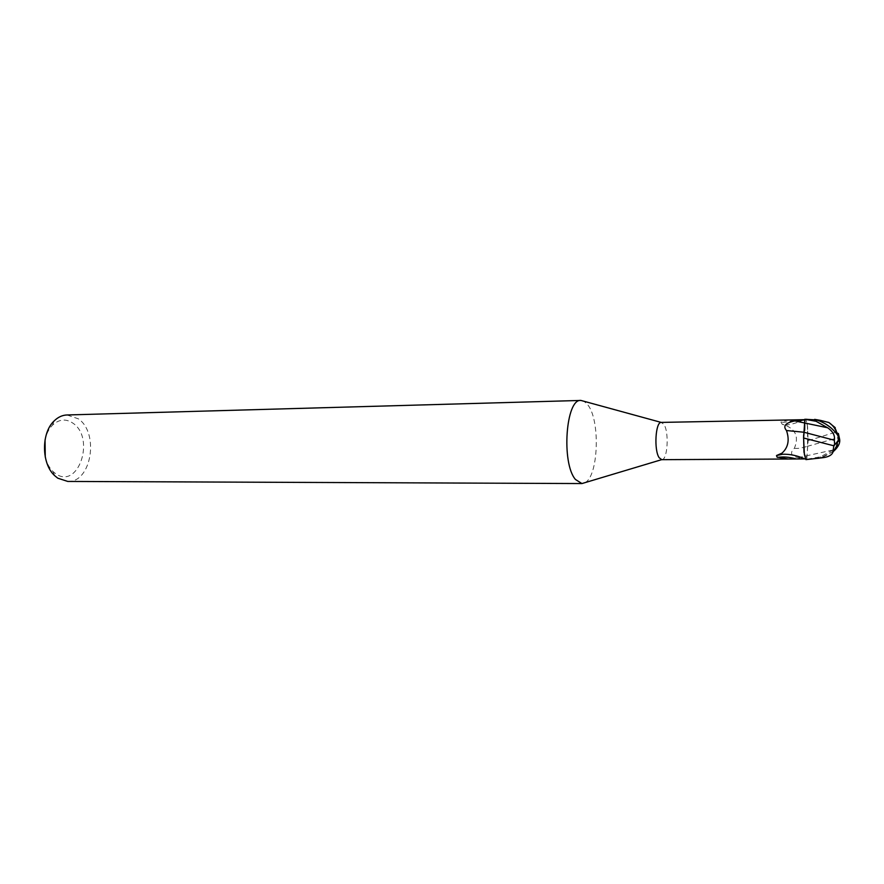 <?xml version="1.0" encoding="UTF-8"?>
<svg xmlns="http://www.w3.org/2000/svg" width="884" height="884" viewBox="0 0 884 884"><rect width="100%" height="100%" fill="white"/><g stroke="black" fill="none" stroke-linecap="round" stroke-linejoin="round"><path stroke-width="0.66" stroke-dasharray="4.42 3.31" d="M585.142 482.598C598.313 476.001 600.391 421.646 588.236 405.424L584.158 401.325M661.74 459.669C667.53 460.453 669.287 432.409 664.006 424.53L661.298 422.408M67.77 481.437C91.417 482.83 99.516 432.994 78.322 418.806L66.974 414.972M45.261 457.116C46.753 463.128 49.327 467.934 52.996 471.537L55.559 473.636C78.234 490.156 95.616 438.387 73.074 423.27C65.98 418.441 59.095 419.093 52.443 425.215C48.863 428.906 46.399 433.779 45.051 439.823M832.883 450.033L806.639 455.768L806.772 459.249L820.595 456.763L832.883 450.022C837.446 446.033 839.281 441.901 838.386 437.646L807.556 446.276L808.031 440.597L806.76 459.139L805.865 459.503L806.76 459.139L808.142 440.563L807.258 424.375L805.7 419.115L804.794 419.359L806.009 419.801L807.578 426.696L805.888 419.734L804.838 419.911L804.959 422.751M788.926 419.966L780.926 421.999L782.229 424.298L783.379 424.541C795.512 428.663 799.18 436.563 794.396 448.221C789.633 452.741 790.882 455.912 798.153 457.724L805.589 458.94M803.965 452.044L805.954 458.94M803.987 432.243L804.97 422.751M778.274 454.873L777.566 455.072M804.009 432.254L803.578 435.989M798.153 457.724L806.584 455.779L806.727 458.597M794.396 448.221C797.246 448.774 801.622 448.122 807.534 446.265L807.578 426.696L808.031 440.597M805.888 419.734L804.23 419.679M804.186 419.679C795.136 423.646 788.429 425.37 784.031 424.873L782.671 424.375M794.175 419.999C787.92 422.022 783.5 422.685 780.926 421.999M804.672 430.298L804.097 432.265M806.904 418.95L805.633 418.983L807.258 424.375L808.142 440.563C824.219 436.055 829.457 433.591 837.082 432.099L835.203 427.635M820.241 421.149L820.087 421.491C827.512 424.784 833.303 429.436 837.457 435.436L838.949 438.597L839.115 437.679M823.313 457.647L823.866 456.52C834.397 451.812 839.402 446.055 838.894 439.226L833.932 445.105M838.883 439.193L839.557 438.884L838.949 438.597M838.783 435.414L837.082 432.099M838.386 437.646L837.999 432.983L837.203 432.84M833.944 450.984L820.02 458.166L817.291 458.73L823.866 456.52M814.573 419.469L820.087 421.491M820.02 458.166L820.595 456.763M805.49 419.646L804.816 419.668M782.229 424.298L784.031 424.873M52.996 471.537L54.742 475.714M52.443 425.215L54.079 421.005M837.457 435.436L837.247 434.442M837.579 442.177L837.678 441.37"/><path stroke-width="1.33" d="M584.158 401.325L580.943 400.441C565.848 398.319 561.152 463.205 575.473 479.493L581.937 483.559L585.142 482.598M804.816 419.668L661.188 422.408C655.475 421.845 653.817 450.265 659.177 457.724L661.74 459.669L788.362 459.028L776.981 457.05L776.506 455.536L781.942 453.183C788.208 447.602 789.721 440.055 786.484 430.53C782.671 426.044 785.445 422.839 794.815 420.928L804.827 419.911L803.987 432.243L786.484 430.53M661.188 422.408L580.943 400.441L66.974 414.972C62.267 415.137 57.979 417.149 54.079 421.005C41.04 433.127 41.415 463.901 54.742 475.714L57.758 478.178L67.77 481.437L581.937 483.559L661.641 459.658M804.827 419.922L804.794 419.248L816.087 421.292L827.656 427.79C832.949 431.436 835.181 435.58 834.33 440.221L834.684 444.939L833.932 445.105L832.839 452.354C831.8 455.105 828.617 456.873 823.313 457.647L805.921 459.614L804.374 454.365L803.611 438L804.097 432.265L803.611 438L804.374 454.365L805.865 459.503L803.965 452.044L803.578 435.989L803.965 452.044M805.578 458.918L788.362 459.028M795.766 458.785C788.848 456.962 782.815 456.509 777.644 457.426M804.805 458.94C797.302 455.569 789.909 454 782.605 454.254L778.274 454.873M834.33 440.221L803.987 432.243L803.578 435.989M834.043 445.845L803.501 437.978M804.097 432.265L804.794 419.359L804.672 430.298M45.051 439.823L45.261 457.116M835.203 427.635L828.838 422.497L820.639 420.419L820.241 421.149M839.115 437.679L838.783 435.414M838.352 433.447L839.557 438.884C840.408 442.674 838.54 446.696 833.944 450.984M834.684 444.939L839.557 438.884L838.131 435.779C832.662 428.088 825.512 422.806 816.672 419.944L804.794 419.248M820.639 420.419L814.661 419.359M827.623 427.768L794.815 420.928M816.672 419.944L816.087 421.292M776.506 455.536L782.605 454.254M780.892 454.398L781.942 453.183M837.247 434.442C835.944 429.348 833.137 425.37 828.838 422.497M832.839 452.354L836.308 446.774L837.579 442.177M838.297 441.26L838.131 435.779"/></g></svg>
